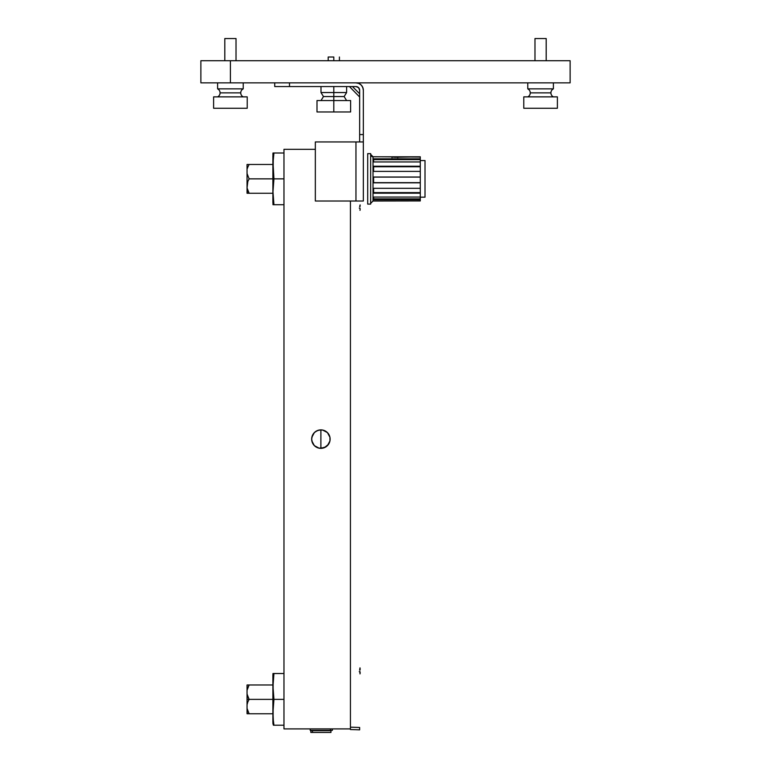 <?xml version="1.0" encoding="UTF-8"?>
<svg xmlns="http://www.w3.org/2000/svg" width="771" height="771" viewBox="0 0 771 771"><rect width="100%" height="100%" fill="white"/><g stroke="black" fill="none" stroke-linecap="round" stroke-linejoin="round"><path stroke-width="1.16" d="M315.734 431.461L314.385 432.57L311.85 437.253M311.831 437.379L311.667 439.113A9.233 9.233 0 0 1 320.9 429.881A9.233 9.233 0 0 1 330.123 439.113L329.959 437.379M318.963 430.093L315.802 431.423M325.998 431.423L322.692 430.064L319.194 430.045M324.408 430.575L322.827 430.093M322.606 430.045L320.919 429.881M327.405 432.57L326.056 431.461M329.94 437.253L327.434 432.598L322.692 430.064M283.969 149.323L283.969 728.903L350.439 728.903L283.969 728.903L283.969 149.323L315.339 149.323M319.098 430.064L320.9 429.881L317.363 430.584L314.366 432.589L312.371 435.586L311.667 439.113L312.371 442.65L314.366 445.648L319.098 448.173L324.427 447.643L328.571 444.241L329.949 440.916L329.949 437.311L327.424 432.589M327.434 445.628L329.94 440.973M329.959 440.848L330.123 439.113A9.233 9.233 0 0 1 320.9 448.346A9.233 9.233 0 0 1 311.667 439.113L311.831 440.848M324.446 447.633L325.998 446.814M326.056 446.766L327.405 445.657M320.919 448.346L322.606 448.192M322.827 448.144L324.408 447.652M315.763 446.795L318.963 448.144M319.194 448.192L320.871 448.346L320.89 429.881L320.89 448.346L326.027 446.795M311.85 440.973L314.356 445.638L315.734 446.766M315.802 446.814L317.344 447.633M315.763 431.442L317.363 430.584M247.366 695.413L247.048 699.364L249.11 699.364L247.366 695.413M247.838 684.976L249.11 684.976L247.828 687.578L249.11 684.976L272.895 684.976L247.048 684.976L247.828 684.976L247.048 684.976L247.048 690.315L249.11 684.976L247.048 684.976L247.048 694.025L249.11 699.364L247.828 701.967L249.11 699.364L247.048 699.364L247.048 704.704L247.828 701.967L247.048 704.704L247.048 713.753L249.11 713.753L247.048 708.414L247.366 713.753M249.11 684.976L247.048 690.315L247.048 708.414L249.11 713.753L272.895 713.753L247.048 713.753M249.11 699.364L272.895 699.364L249.11 699.364M247.366 193.261L247.048 187.912L247.048 193.261L249.11 193.261L247.366 193.261M248.301 191.719L247.048 187.912L249.11 193.261L247.828 193.261M247.742 190.437L249.11 193.261L272.895 193.261L249.11 193.261M247.828 164.474L249.11 164.474L247.828 167.076L249.11 164.474L247.366 164.474M247.366 168.435L247.828 167.076L247.366 168.435M247.048 164.474L247.048 187.912L247.838 181.455L247.048 184.211L247.048 173.523L249.11 178.862L272.895 178.862L249.11 178.862L247.838 181.455L249.11 178.862L247.048 173.523L247.048 164.474M247.742 167.297L249.11 164.474L272.895 164.474L249.11 164.474M310.848 732.45L312.486 732.45L312.486 730.677L310.848 730.677L310.848 732.45L330.942 732.45L330.942 730.677L312.486 730.677L312.486 732.45L330.942 732.45M330.441 730.378L310.202 730.378L331.915 730.378L330.441 730.378L330.422 728.903L310.202 728.903L310.202 730.378L310.202 728.903M332.359 730.378L332.359 728.903M350.439 728.836L350.439 201.019L350.439 727.169L359.652 727.487L359.652 729.848L350.439 729.53L359.652 729.848L359.652 727.487L350.439 727.169L350.439 729.53M359.652 727.487L359.652 729.848M273.397 721.935L272.982 712.259L273.927 699.364L273.136 692.907L273.127 680.205M273.406 721.984L273.136 718.755L273.927 725.212L283.969 725.212L273.406 725.212L273.927 725.212L273.406 721.993M273.117 718.399L273.136 705.793L273.927 699.364L283.969 699.364L273.927 699.364L272.982 686.441L273.927 673.517L283.969 673.517L273.927 673.517L273.406 676.736L273.927 673.517L272.982 673.517L273.927 673.517A16.586 14.37 180 0 0 272.895 678.509A16.586 14.37 0 0 1 273.927 673.517L272.982 673.517L272.895 675.28L272.895 718.119M272.895 723.449L273.406 725.212M273.927 673.517L273.136 679.983M273.194 679.068L273.136 679.945M273.117 680.34L273.059 681.651M272.895 722.629L272.895 676.562M272.895 158.007L272.895 199.718A16.586 14.37 0 0 0 273.927 204.71L272.982 191.786L273.927 178.862L273.021 162.681L273.927 153.015L272.982 153.015L272.895 154.788M273.406 201.491L272.982 191.786L273.927 178.862L283.969 178.862L273.927 178.862L273.136 172.405L273.271 157.563M273.136 159.462L273.059 161.149M273.136 198.32L273.262 200.094M273.406 201.51L273.927 204.71L283.969 204.71L272.982 204.71L272.895 155.607M273.406 156.224L273.927 153.015L283.969 153.015M273.927 204.71A16.586 14.37 180 0 1 272.895 199.718L272.895 202.744M360.105 204.893L359.652 206.609M360.009 208.083L360.105 209.799L360.009 208.083L359.238 208.083M360.144 205.655L359.999 206.609M360.144 209.433L359.999 210.358M360.105 209.799L360.144 209.22M360.115 206.04L360.144 205.462M360.144 669.199L359.999 667.859L359.652 670.153M359.238 671.628L360.009 671.637L359.999 673.902L360.144 672.977M360.105 668.438L360.144 669.016M359.652 671.618L360.105 673.343M360.115 672.196L360.144 672.775M359.999 670.153L360.115 669.585M373.019 201.019L420.282 200.942L420.282 199.718L373.607 199.718L373.607 197.068L420.282 197.068L420.282 193.184L373.607 193.184L373.607 188.317L420.282 188.317L420.282 182.814L373.607 182.814L373.607 177.031L420.282 177.031L420.282 171.384L373.607 171.384L373.607 166.237L420.282 166.237L420.282 161.958L373.607 161.958L373.607 158.826L420.282 158.826L420.282 157.062L373.019 156.735L373.019 201.019L370.658 203.38L370.658 154.345L373.019 156.735A2.361 2.361 -0 0 1 370.658 154.373L370.658 204.093L370.658 153.67L367.7 153.67L367.7 204.093L370.658 204.093L370.658 154.393A2.361 2.361 180 0 0 373.019 156.735L373.019 201M391.976 157.669L392.092 156.783L420.282 156.783L420.282 159.626L373.607 159.626L420.282 159.626L420.282 162.633L420.282 158.826L420.282 160.551L425.014 160.57L420.282 160.57L425.014 160.551L425.014 197.183L425.014 160.551L425.014 197.164L420.282 197.183L420.282 198.099M394.877 157.294L392.092 157.062M370.658 153.641L367.7 153.641L370.658 153.67M373.607 201L420.282 200.942L420.282 199.718L373.607 199.718M373.607 198.889L420.282 198.889L420.282 199.718L420.282 196.345L420.282 198.889L373.607 198.889M373.607 197.068L420.282 197.068L420.282 193.184L373.607 193.184L373.607 188.317L420.282 188.317L420.282 182.814L373.607 182.814M373.607 192.605L420.282 192.605L420.282 187.941L420.282 193.184L420.282 192.605L373.607 192.605M373.607 182.65L420.282 182.814L420.282 177.108L373.607 177.108L420.282 177.108L420.282 182.65L373.607 182.65M373.607 177.031L420.282 177.031L420.282 171.384L373.607 171.384M420.282 166.748L373.607 166.748L420.282 166.748L420.282 171.682L420.282 166.748M373.607 166.237L420.282 166.237L420.282 161.958L373.607 161.958L373.607 158.826L420.282 158.826M373.019 156.715L373.607 156.735L373.019 156.715M420.282 198.908L420.282 200.672M397.778 157.669L397.672 156.783L420.282 156.783L420.282 158.016M373.607 156.783L397.364 156.812M420.282 156.783L395.369 157.294M230.413 82.863L570.126 82.863L570.126 60.707L230.413 60.707L230.413 82.863L230.413 60.707L200.874 60.707L200.874 82.863L230.413 82.863L200.874 82.863L200.874 60.707L570.126 60.707L570.126 82.863L230.413 82.863M355.961 86.554L289.491 86.554L289.491 82.863L289.491 86.554L355.961 86.554A3.691 3.691 0 0 1 359.652 90.246L359.652 141.941L359.652 90.246L358.573 87.634L355.961 86.554L358.573 87.634L357.368 86.834M349.436 86.554L359.652 97.001L359.652 93.773L352.434 86.554L349.436 86.554M359.652 97.001L359.652 96.115M363.343 141.941L363.343 201.019L355.961 201.019L355.961 141.941L355.961 201.019L315.339 201.019L363.343 201.019L363.343 90.246L363.343 134.559L359.652 134.559L363.343 134.559L363.343 141.941L315.339 141.941L315.339 201.019L315.339 141.941M359.652 93.773L352.434 86.554L350.092 86.554M359.585 89.523L358.573 87.634L359.652 90.246M363.343 90.246L362.784 87.422L361.185 85.022L358.785 83.422L355.961 82.863A7.382 7.382 0 0 1 363.343 90.246A7.382 7.382 0 0 0 355.961 82.863M362.1 86.14L363.199 88.8M359.373 88.829L358.014 87.171M274.727 86.554L274.727 82.863L274.727 86.554L289.491 86.554L274.727 86.554M289.491 82.863L274.727 82.863M527.788 96.867A4.472 4.472 0 0 0 530.255 92.867L550.918 92.867A4.472 4.472 0 0 0 553.385 96.867A4.472 4.472 0 0 1 553.395 88.858L553.395 82.863L527.778 82.863L527.778 88.858L553.395 88.858A4.472 4.472 0 0 0 550.918 92.867L530.255 92.867A4.472 4.472 0 0 1 527.788 96.867M527.778 82.863L527.778 88.858A4.472 4.472 0 0 1 530.255 92.867A4.472 4.472 0 0 0 527.778 88.858L553.395 88.858L553.395 82.863M557.394 108.268L557.394 96.867L523.779 96.867L523.779 108.268L557.394 108.268L523.779 108.268L523.779 96.867L557.394 96.867L557.394 108.268M546.196 60.707L546.196 38.55L534.978 38.55L534.978 60.707L534.978 38.55L546.196 38.55L546.196 60.707M333.804 100.558L333.804 96.558L344.136 96.558L333.804 96.558L333.804 111.968L350.612 111.968L350.612 100.558L316.997 100.558L316.997 111.968L333.804 111.968L333.804 100.558M320.996 86.554L320.996 92.549L333.804 92.549L333.804 96.558L333.804 86.554L333.804 92.549L320.996 92.549L323.473 96.558L333.804 96.558L323.473 96.558L321.006 100.558M346.603 100.558L344.136 96.558L346.613 92.549L333.804 92.549L346.613 92.549L346.613 86.554M333.804 57.015L333.804 60.707L333.804 57.015L328.195 57.015L333.804 57.015M316.997 111.968L350.612 111.968M217.615 96.867A4.472 4.472 0 0 0 220.082 92.867L240.745 92.867A4.472 4.472 0 0 0 243.212 96.867A4.472 4.472 0 0 1 243.222 88.858L243.222 82.863L217.605 82.863L217.605 88.858L243.222 88.858A4.472 4.472 0 0 0 240.745 92.867L220.082 92.867A4.472 4.472 0 0 1 217.615 96.867M217.605 82.863L217.605 88.858A4.472 4.472 0 0 1 220.082 92.867A4.472 4.472 0 0 0 217.605 88.858L243.222 88.858L243.222 82.863M247.221 108.268L247.221 96.867L213.606 96.867L213.606 108.268L247.221 108.268L213.606 108.268L213.606 96.867L213.606 108.268L213.606 96.867L247.221 96.867L247.221 108.268M236.022 60.707L236.022 38.55L224.804 38.55L224.804 60.707L224.804 38.55L236.022 38.55L236.022 60.707M339.413 60.707L339.413 57.015M328.195 60.707L328.195 57.015"/></g></svg>
